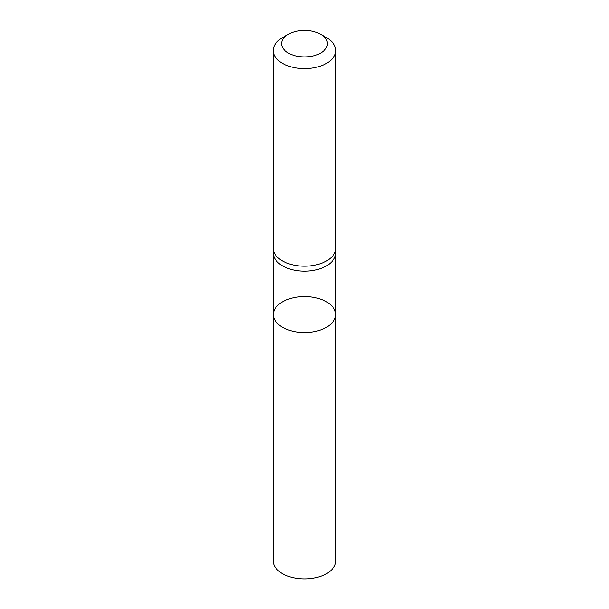 <?xml version="1.0" encoding="UTF-8"?>
<svg xmlns="http://www.w3.org/2000/svg" width="609" height="609" viewBox="0 0 609 609"><rect width="100%" height="100%" fill="white"/><g stroke="black" fill="none" stroke-linecap="round" stroke-linejoin="round"><path stroke-width="0.91" d="M273.213 248.601L273.449 253.709A31.067 17.935 0 0 0 304.5 271.172A31.067 17.935 0 0 0 335.551 253.709L335.787 248.601A31.303 18.072 180 0 1 304.5 266.194A31.303 18.072 180 0 1 273.213 248.601A31.303 18.072 180 0 1 273.197 248.122L273.197 50.524A31.303 18.072 180 0 1 282.37 37.75L288.301 34.325A22.914 13.231 180 0 1 320.699 34.325L320.699 34.325A22.914 13.231 180 0 1 320.699 53.029A22.914 13.231 180 0 1 288.301 53.029A22.914 13.231 180 0 1 288.301 34.325M335.612 314.564A31.112 17.958 180 0 1 304.5 332.529A31.112 17.958 180 0 1 273.388 314.564A31.112 17.958 0 0 0 282.5 327.269A31.112 17.958 0 0 0 316.414 331.159A31.112 17.958 0 0 0 335.612 314.564A31.112 17.958 0 0 0 304.5 296.606A31.112 17.958 0 0 0 273.388 314.564L273.197 560.82A31.303 18.072 0 0 0 282.37 573.602A31.303 18.072 0 0 0 316.482 577.522A31.303 18.072 0 0 0 335.803 560.82L335.567 253.473M326.63 37.75L320.699 34.325L326.63 37.75A31.303 18.072 180 0 1 335.803 50.524L335.803 248.122A31.303 18.072 180 0 1 335.787 248.601M335.803 50.524A31.303 18.072 180 0 1 304.5 68.596A31.303 18.072 180 0 1 273.197 50.524M273.433 253.473L273.388 314.564"/></g></svg>
